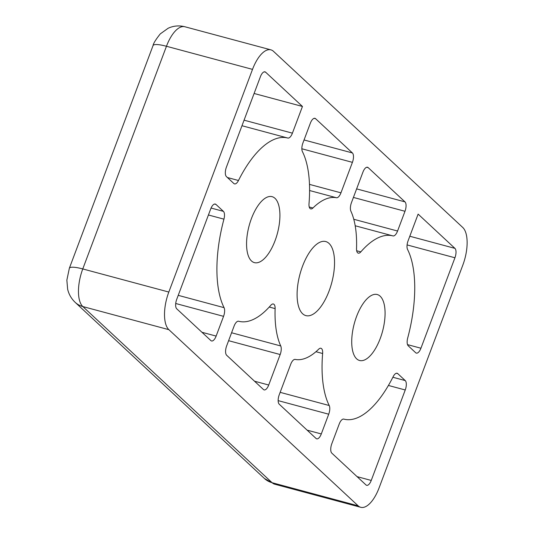 <?xml version="1.0" encoding="UTF-8"?>
<svg xmlns="http://www.w3.org/2000/svg" width="534" height="534" viewBox="0 0 534 534"><rect width="100%" height="100%" fill="white"/><g stroke="black" fill="none" stroke-linecap="round" stroke-linejoin="round"><path stroke-width="0.8" d="M273.488 51.331A30.351 13.016 105 0 0 270.898 49.856A30.351 13.016 105 0 0 252.515 69.38L168.817 292.051A30.351 13.016 105 0 0 168.871 329.672L358.154 505.825A30.351 13.016 105 0 0 360.744 507.3A30.351 13.016 105 0 0 379.127 487.776L462.824 265.104A30.351 13.016 105 0 0 462.771 227.491L273.488 51.331M343.823 419.11A7.589 3.257 105 0 0 339.23 423.996L331.808 443.741A7.589 3.257 105 0 0 331.821 453.146L365.997 484.945A7.589 3.257 105 0 0 366.644 485.319A7.589 3.257 105 0 0 371.243 480.44L405.246 389.98A7.589 3.257 105 0 0 405.233 380.575L397.77 373.633A7.589 3.257 105 0 0 397.122 373.259A7.589 3.257 105 0 0 393.171 376.657A94.838 40.677 105 0 1 343.823 419.11M418.122 214.107L408.083 240.814A7.589 3.257 105 0 0 407.575 249.498A94.838 40.677 105 0 1 407.702 338.002A7.589 3.257 105 0 0 408.236 345.798L415.692 352.74A7.589 3.257 105 0 0 416.34 353.108A7.589 3.257 105 0 0 420.939 348.228L454.941 257.768A7.589 3.257 105 0 0 454.928 248.363L418.122 214.107M295.195 359.415A7.589 3.257 105 0 0 290.69 364.321L279.229 394.806A7.589 3.257 105 0 0 279.242 404.211L316.048 438.461A7.589 3.257 105 0 0 316.695 438.835A7.589 3.257 105 0 0 321.294 433.948L328.717 414.204A7.589 3.257 105 0 0 329.218 405.52A94.838 40.677 105 0 1 322.629 353.508A7.589 3.257 105 0 0 320.934 348.261A7.589 3.257 105 0 0 318.705 349.169A83.458 35.798 105 0 1 295.195 359.415M368.173 167.623A7.589 3.257 105 0 0 367.526 167.255A7.589 3.257 105 0 0 362.926 172.135L351.465 202.62A7.589 3.257 105 0 0 350.905 211.197A83.458 35.798 105 0 1 356.525 248.55A7.589 3.257 105 0 0 358.261 253.149A7.589 3.257 105 0 0 360.83 251.874A94.838 40.677 105 0 1 392.971 235.908A7.589 3.257 105 0 0 397.57 231.028L404.992 211.284A7.589 3.257 105 0 0 404.979 201.879L368.173 167.623L366.778 167.249M238.671 321.248A7.589 3.257 105 0 0 234.072 326.127L226.656 345.872A7.589 3.257 105 0 0 226.67 355.277L263.469 389.533A7.589 3.257 105 0 0 264.116 389.9A7.589 3.257 105 0 0 268.715 385.021L280.176 354.536A7.589 3.257 105 0 0 280.737 345.959A83.458 35.798 105 0 1 275.117 308.605A7.589 3.257 105 0 0 273.388 304.006A7.589 3.257 105 0 0 270.811 305.281A94.838 40.677 105 0 1 238.671 321.248M315.594 118.695A7.589 3.257 105 0 0 314.947 118.321A7.589 3.257 105 0 0 310.347 123.207L302.925 142.952A7.589 3.257 105 0 0 302.424 151.636A94.838 40.677 105 0 1 309.012 203.648A7.589 3.257 105 0 0 310.708 208.894A7.589 3.257 105 0 0 312.937 207.986A83.458 35.798 105 0 1 336.447 197.74A7.589 3.257 105 0 0 340.952 192.834L352.413 162.349A7.589 3.257 105 0 0 352.4 152.944L315.594 118.695L314.199 118.321M215.95 204.415A7.589 3.257 105 0 0 215.302 204.048A7.589 3.257 105 0 0 210.703 208.927L176.707 299.387A7.589 3.257 105 0 0 176.721 308.792L210.897 340.599A7.589 3.257 105 0 0 211.544 340.966A7.589 3.257 105 0 0 216.137 336.086L223.559 316.342A7.589 3.257 105 0 0 224.066 307.657A94.838 40.677 105 0 1 223.94 219.16A7.589 3.257 105 0 0 223.412 211.357L215.95 204.415L214.555 204.041M265.645 72.21A7.589 3.257 105 0 0 264.998 71.836A7.589 3.257 105 0 0 260.398 76.722L226.396 167.182A7.589 3.257 105 0 0 226.409 176.587L233.872 183.529A7.589 3.257 105 0 0 234.519 183.896A7.589 3.257 105 0 0 238.471 180.499A94.838 40.677 105 0 1 287.819 138.046A7.589 3.257 105 0 0 292.412 133.166L302.451 106.46L265.645 72.21L264.25 71.836M254.104 93.477L302.451 106.46M275.01 198.334A34.143 14.645 -75 0 1 276.312 237.096A34.143 14.645 -75 0 1 254.384 262.621A34.143 14.645 -75 0 1 249.098 225.849A34.143 14.645 -75 0 1 272.1 196.672A34.143 14.645 -75 0 1 275.01 198.334M356.632 358.821A34.143 14.645 105 0 0 359.542 360.483A34.143 14.645 105 0 0 382.544 331.307A34.143 14.645 105 0 0 377.258 294.534A34.143 14.645 105 0 0 355.33 320.06A34.143 14.645 105 0 0 356.632 358.821M302.604 313.738A38.341 16.447 105 0 0 305.875 315.607A38.341 16.447 105 0 0 331.701 282.846A38.341 16.447 105 0 0 325.767 241.555A38.341 16.447 105 0 0 301.149 270.211A38.341 16.447 105 0 0 302.604 313.738M168.817 292.051L82.77 268.936A30.351 13.016 105 0 0 82.823 306.556L272.1 482.709A30.351 13.016 105 0 0 274.69 484.191L264.443 478.497L75.16 302.344C71.322 298.66 68.819 294.274 67.644 289.194L66.857 280.15L69.347 268.268A22.762 4.552 20.6 0 1 82.77 268.936L166.461 46.271A22.762 4.552 -159.4 0 0 153.044 45.597C153.338 43.488 155.748 39.583 160.28 33.889L168.17 28.235C173.537 25.779 179.097 25.285 184.851 26.747A30.351 13.016 105 0 0 166.461 46.271L252.515 69.38M75.16 302.344A22.762 20.052 -47.1 0 0 82.823 306.556L168.871 329.672M264.443 478.497A22.762 20.052 -47.1 0 0 272.1 482.709L358.154 505.825M396.382 373.253L397.77 373.633M392.87 377.251L405.233 380.575M388.412 385.455L405.246 389.98M357.059 476.628L371.243 480.44M409.798 236.242L454.928 248.363M407.095 244.919L454.941 257.768M407.522 344.624L420.939 348.228M315.948 351.712L322.629 353.508M280.156 392.343L329.218 405.52M278.154 400.627L328.717 414.204M307.11 430.144L321.294 433.948M356.632 188.889L404.979 201.879M353.421 197.433L404.992 211.284M353.775 219.267L397.57 231.028M355.197 225.762L392.971 235.908M356.672 250.753L360.83 251.874M269.256 307.03L275.117 308.605M231.582 332.762L280.737 345.959M228.605 340.685L280.176 354.536M254.531 381.209L268.715 385.021M304.053 139.961L352.4 152.944M301.85 148.772L352.413 162.349M309.486 184.384L340.952 192.834M309.6 190.525L336.447 197.74M309.233 206.992L312.937 207.986M211.07 208.046L223.412 211.357M208.427 214.988L223.94 219.16M178.222 295.342L224.066 307.657M175.713 303.492L223.559 316.342M201.952 332.275L216.137 336.086M244.065 120.177L292.412 133.166M241.975 125.73L287.819 138.046M227.437 177.535L238.471 180.499M184.851 26.747L270.898 49.856M274.69 484.191L360.744 507.3M69.347 268.268L153.044 45.597"/></g></svg>
